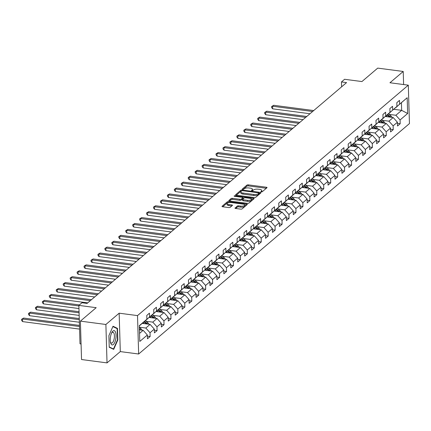 <?xml version="1.0" encoding="UTF-8"?>
<svg xmlns="http://www.w3.org/2000/svg" width="431" height="431" viewBox="0 0 431 431"><rect width="100%" height="100%" fill="white"/><g stroke="black" fill="none" stroke-linecap="round" stroke-linejoin="round"><path stroke-width="0.65" d="M261.299 191.86A0.765 0.275 -1.7 0 0 262.307 191.693L266.951 187.744A1.094 0.393 -1.7 0 0 267.042 187.577A1.094 0.393 -1.7 0 0 266.385 187.237L248.369 184.867A1.094 0.393 -1.7 0 0 246.931 185.109L242.287 189.058A0.765 0.275 -1.7 0 0 242.227 189.177A0.765 0.275 -1.7 0 0 242.685 189.414A0.765 0.275 -1.7 0 0 243.687 189.247L244.291 188.735A3.496 1.261 -1.7 0 1 248.892 187.964L250.395 188.164A3.496 1.261 -1.7 0 1 252.491 189.247A3.496 1.261 -1.7 0 1 252.2 189.775L251.596 190.286A0.765 0.275 -1.7 0 0 251.532 190.4A0.765 0.275 -1.7 0 0 251.99 190.637A0.765 0.275 -1.7 0 0 252.997 190.47L253.6 189.958A3.496 1.261 -1.7 0 1 258.201 189.187L259.704 189.387A3.496 1.261 -1.7 0 1 261.8 190.47A3.496 1.261 -1.7 0 1 261.509 190.998L260.906 191.509A0.765 0.275 -1.7 0 0 260.841 191.623A0.765 0.275 -1.7 0 0 261.299 191.86M235.051 207.957A1.094 0.393 -1.7 0 0 234.96 208.119A1.094 0.393 -1.7 0 0 235.612 208.459L240.665 209.121A1.094 0.393 -1.7 0 0 242.103 208.884L247.265 204.493A1.094 0.393 -1.7 0 0 247.351 204.332A1.094 0.393 -1.7 0 0 246.699 203.992L228.683 201.622A1.094 0.393 -1.7 0 0 227.245 201.864L222.089 206.25A1.094 0.393 -1.7 0 0 221.997 206.417A1.094 0.393 -1.7 0 0 222.649 206.756L228.759 207.559A1.094 0.393 -1.7 0 0 230.192 207.316L232.401 205.442A1.094 0.393 -1.7 0 0 232.492 205.275A1.094 0.393 -1.7 0 0 231.835 204.935L228.807 204.536A2.92 1.051 -1.7 0 1 227.056 203.631A2.92 1.051 -1.7 0 1 231.145 202.548L243.009 204.105A2.92 1.051 -1.7 0 1 244.76 205.016A2.92 1.051 -1.7 0 1 240.67 206.099L238.693 205.835A1.094 0.393 -1.7 0 0 237.255 206.077L235.057 208.275M403.61 84.551L403.222 71.465L377.728 68.114L361.927 81.561L344.59 79.282L341.471 81.938L346.572 82.607L87.084 303.419L81.982 302.745L78.868 305.396L80.004 343.803L81.071 343.943M105.886 324.478L107.028 362.886L120.297 351.594L119.155 313.192L105.886 324.478L80.392 321.127L96.199 307.68L78.868 305.396M119.155 313.192L137.511 315.6L408.308 85.171L409.45 123.578L138.653 354.007L137.511 315.6M403.222 71.465L389.953 82.757L408.308 85.171M254.258 197.56A1.094 0.393 -1.7 0 0 255.696 197.317L260.852 192.932A1.094 0.393 -1.7 0 0 260.944 192.765A1.094 0.393 -1.7 0 0 260.292 192.425L242.276 190.055A1.094 0.393 -1.7 0 0 240.837 190.297L235.676 194.688A1.094 0.393 -1.7 0 0 235.59 194.85A1.094 0.393 -1.7 0 0 236.242 195.189L254.258 197.56M254.058 198.713L248.902 203.098A1.094 0.393 -1.7 0 1 247.464 203.34L229.448 200.97A1.094 0.393 -1.7 0 1 228.791 200.63A1.094 0.393 -1.7 0 1 228.883 200.469L231.091 198.589A1.094 0.393 -1.7 0 1 232.53 198.352L239.835 199.311A1.094 0.393 -1.7 0 0 241.274 199.068L242.734 197.824A1.094 0.393 -1.7 0 0 242.825 197.662A1.094 0.393 -1.7 0 0 242.174 197.323L234.566 196.32A0.765 0.275 -1.7 0 1 234.108 196.083A0.765 0.275 -1.7 0 1 235.175 195.798L253.493 198.206A1.094 0.393 -1.7 0 1 254.15 198.546A1.094 0.393 -1.7 0 1 254.058 198.713M107.028 362.886L81.534 359.535L80.392 321.127M147.386 336.158L150.139 336.519L150.026 332.732L154.298 329.095L154.411 332.883L157.083 330.609L156.97 326.822L161.248 323.18L161.356 326.973L164.028 324.699L163.915 320.912L168.192 317.27L168.305 321.063L170.978 318.789L170.865 314.996L175.137 311.36L175.25 315.153L177.922 312.879L177.809 309.086L182.081 305.45L182.194 309.242L184.867 306.969L184.754 303.176L189.031 299.54L189.139 303.327L191.811 301.059L191.698 297.266L195.976 293.63L196.089 297.417L198.761 295.143L198.648 291.356L202.92 287.719L203.033 291.507L205.706 289.233L205.592 285.446L209.865 281.809L209.978 285.597L212.65 283.323L212.537 279.536L216.815 275.899L216.922 279.687L219.594 277.413L219.481 273.626L223.759 269.989L223.872 273.777L226.544 271.503L226.431 267.716L230.704 264.079L230.817 267.866L233.489 265.593L233.376 261.806L237.648 258.169L237.761 261.956L240.433 259.683L240.32 255.895L244.598 252.259L244.706 256.046L247.378 253.773L247.265 249.985L251.542 246.349L251.656 250.136L254.328 247.863L254.215 244.075L258.487 240.433L258.6 244.226L261.272 241.953L261.159 238.16L265.431 234.523L265.544 238.316L268.217 236.043L268.104 232.25L272.381 228.613L272.489 232.406L275.161 230.132L275.048 226.34L279.326 222.703L279.439 226.49L282.111 224.222L281.998 220.43L286.27 216.793L286.383 220.58L289.056 218.307L288.942 214.519L293.215 210.883L293.328 214.67L296 212.397L295.887 208.609L300.165 204.973L300.272 208.76L302.945 206.487L302.831 202.699L307.109 199.063L307.222 202.85L309.894 200.577L309.781 196.789L314.054 193.153L314.167 196.94L316.839 194.667L316.726 190.879L320.998 187.243L321.111 191.03L323.783 188.756L323.67 184.969L327.948 181.332L328.056 185.12L330.728 182.846L330.615 179.059L334.892 175.422L335.006 179.21L337.678 176.936L337.565 173.149L341.837 169.512L341.95 173.3L344.622 171.026L344.509 167.239L348.781 163.597L348.894 167.39L351.567 165.116L351.454 161.329L355.731 157.687L355.839 161.48L358.511 159.206L358.398 155.413L362.676 151.777L362.789 155.569L365.461 153.296L365.348 149.503L369.62 145.867L369.733 149.659L372.406 147.386L372.292 143.593L376.565 139.956L376.678 143.744L379.35 141.47L379.237 137.683L383.515 134.046L383.622 137.834L386.295 135.56L386.181 131.773L390.459 128.136L390.572 131.924L393.244 129.65L393.131 125.863L397.404 122.226L397.517 126.014L400.189 123.74L400.076 119.953L407.645 113.509L407.176 97.735L395.491 107.772M150.139 336.519L147.467 338.793L147.354 335.006L139.784 341.444L139.315 325.669L146.885 319.226L146.772 315.438L149.444 313.165L149.557 316.952L153.829 313.315L153.716 309.528L156.388 307.255L156.501 311.042L160.779 307.405L160.666 303.618L163.338 301.344L163.446 305.132L167.724 301.495L167.611 297.708L170.283 295.434L170.396 299.222L174.668 295.585L174.555 291.792L177.227 289.524L177.34 293.312L181.613 289.675L181.505 285.882L184.172 283.609L184.285 287.402L188.562 283.765L188.449 279.972L191.122 277.699L191.229 281.491L195.507 277.85L195.394 274.062L198.066 271.789L198.179 275.581L202.451 271.939L202.338 268.152L205.011 265.879L205.124 269.666L209.396 266.029L209.288 262.242L211.955 259.968L212.068 263.756L216.346 260.119L216.233 256.332L218.905 254.058L219.018 257.846L223.29 254.209L223.177 250.422L225.849 248.148L225.963 251.936L230.235 248.299L230.122 244.512L232.794 242.238L232.907 246.026L237.179 242.389L237.072 238.602L239.738 236.328L239.851 240.115L244.129 236.479L244.016 232.692L246.688 230.418L246.801 234.205L251.074 230.569L250.961 226.781L253.633 224.508L253.746 228.295L258.018 224.659L257.905 220.871L260.577 218.598L260.69 222.385L264.963 218.749L264.855 214.956L267.522 212.688L267.635 216.475L271.913 212.839L271.799 209.046L274.472 206.772L274.585 210.565L278.857 206.928L278.744 203.136L281.416 200.862L281.529 204.655L285.801 201.018L285.688 197.226L288.361 194.952L288.474 198.745L292.746 195.103L292.638 191.316L295.305 189.042L295.418 192.829L299.696 189.193L299.583 185.405L302.255 183.132L302.368 186.919L306.64 183.283L306.527 179.495L309.199 177.222L309.313 181.009L313.585 177.373L313.472 173.585L316.144 171.312L316.257 175.099L320.529 171.463L320.422 167.675L323.088 165.402L323.202 169.189L327.479 165.552L327.366 161.765L330.038 159.492L330.151 163.279L334.424 159.642L334.311 155.855L336.983 153.581L337.096 157.369L341.368 153.732L341.255 149.945L343.927 147.671L344.04 151.459L348.313 147.822L348.205 144.035L350.872 141.761L350.985 145.549L355.263 141.912L355.149 138.125L357.822 135.851L357.935 139.639L362.207 136.002L362.094 132.209L364.766 129.936L364.879 133.729L369.151 130.092L369.038 126.299L371.711 124.026L371.824 127.818L376.096 124.182L375.988 120.389L378.655 118.116L378.768 121.908L383.046 118.266L382.933 114.479L385.605 112.205L385.718 115.998L389.99 112.356L389.877 108.569L392.549 106.295L392.663 110.083L396.935 106.446L396.822 102.659L399.494 100.385L399.607 104.173L407.176 97.735M142.3 323.379L150.096 324.403L145.823 328.039L139.364 327.194M145.441 320.545L153.829 313.315M145.823 328.039L150.026 332.732M150.096 324.403L154.298 329.095M149.557 316.952L145.603 320.567M149.245 317.469L157.046 318.493L152.768 322.129L145.947 321.235M152.385 314.635L160.779 307.405M152.768 322.129L156.97 326.822M157.046 318.493L161.248 323.18M156.501 311.042L152.547 314.657M156.189 311.559L163.99 312.583L159.712 316.219L152.897 315.325M159.33 308.725L167.724 301.495M159.712 316.219L163.915 320.912M163.99 312.583L168.192 317.27M163.446 305.132L159.492 308.747M163.133 305.649L170.935 306.673L166.662 310.309L159.842 309.415M166.28 302.815L174.668 295.585M166.662 310.309L170.865 314.996M170.935 306.673L175.137 311.36M170.396 299.222L166.441 302.837M170.083 299.739L177.879 300.763L173.607 304.399L166.786 303.505M173.224 296.905L181.613 289.675M173.607 304.399L177.809 309.086M177.879 300.763L182.081 305.45M177.34 293.312L173.386 296.927M177.028 293.829L184.829 294.852L180.551 298.489L173.731 297.595M180.169 290.995L188.562 283.765M180.551 298.489L184.754 303.176M184.829 294.852L189.031 299.54M184.285 287.402L180.33 291.017M183.972 287.919L191.773 288.942L187.496 292.579L180.681 291.685M187.113 285.085L195.507 277.85M187.496 292.579L191.698 297.266M191.773 288.942L195.976 293.63M191.229 281.491L187.275 285.106M190.917 282.003L198.718 283.032L194.446 286.669L187.625 285.775M194.063 279.175L202.451 271.939M194.446 286.669L198.648 291.356M198.718 283.032L202.92 287.719M198.179 275.581L194.225 279.196M197.867 276.093L205.662 277.122L201.39 280.759L194.57 279.859M201.008 273.265L209.396 266.029M201.39 280.759L205.592 285.446M205.662 277.122L209.865 281.809M205.124 269.666L201.169 273.286M204.811 270.183L212.612 271.212L208.335 274.849L201.514 273.949M207.952 267.355L216.346 260.119M208.335 274.849L212.537 279.536M212.612 271.212L216.815 275.899M212.068 263.756L208.114 267.376M211.756 264.273L219.557 265.302L215.279 268.939L208.464 268.039M214.897 261.445L223.29 254.209M215.279 268.939L219.481 273.626M219.557 265.302L223.759 269.989M219.018 257.846L215.058 261.461M218.7 258.363L226.501 259.392L222.229 263.029L215.408 262.129M221.846 255.529L230.235 248.299M222.229 263.029L226.431 267.716M226.501 259.392L230.704 264.079M225.963 251.936L222.008 255.551M225.65 252.453L233.446 253.476L229.173 257.118L222.353 256.219M228.791 249.619L237.179 242.389M229.173 257.118L233.376 261.806M233.446 253.476L237.648 258.169M232.907 246.026L228.953 249.641M232.595 246.543L240.396 247.566L236.118 251.203L229.297 250.309M235.735 243.709L244.129 236.479M236.118 251.203L240.32 255.895M240.396 247.566L244.598 252.259M239.851 240.115L235.897 243.73M239.539 240.633L247.34 241.656L243.062 245.293L236.247 244.399M242.68 237.799L251.074 230.569M243.062 245.293L247.265 249.985M247.34 241.656L251.542 246.349M246.801 234.205L242.842 237.82M246.484 234.723L254.285 235.746L250.012 239.383L243.192 238.488M249.63 231.889L258.018 224.659M250.012 239.383L254.215 244.075M254.285 235.746L258.487 240.433M253.746 228.295L249.791 231.91M253.433 228.813L261.229 229.836L256.957 233.473L250.136 232.578M256.574 225.979L264.963 218.749M256.957 233.473L261.159 238.16M261.229 229.836L265.431 234.523M260.69 222.385L256.736 226M260.378 222.902L268.179 223.926L263.901 227.563L257.081 226.668M263.519 220.069L271.913 212.839M263.901 227.563L268.104 232.25M268.179 223.926L272.381 228.613M267.635 216.475L263.68 220.09M267.322 216.992L275.123 218.016L270.846 221.653L264.031 220.758M270.463 214.159L278.857 206.928M270.846 221.653L275.048 226.34M275.123 218.016L279.326 222.703M274.585 210.565L270.625 214.18M274.267 211.082L282.068 212.106L277.796 215.742L270.975 214.848M277.413 208.248L285.801 201.018M277.796 215.742L281.998 220.43M282.068 212.106L286.27 216.793M281.529 204.655L277.575 208.27M281.217 205.167L289.012 206.196L284.74 209.832L277.92 208.938M284.358 202.338L292.746 195.103M284.74 209.832L288.942 214.519M289.012 206.196L293.215 210.883M288.474 198.745L284.519 202.36M288.161 199.257L295.962 200.286L291.685 203.922L284.864 203.023M291.302 196.428L299.696 189.193M291.685 203.922L295.887 208.609M295.962 200.286L300.165 204.973M295.418 192.829L291.464 196.45M295.106 193.347L302.907 194.376L298.629 198.012L291.814 197.112M298.247 190.518L306.64 183.283M298.629 198.012L302.831 202.699M302.907 194.376L307.109 199.063M302.368 186.919L298.408 190.54M302.05 187.437L309.851 188.466L305.579 192.102L298.758 191.202M305.196 184.608L313.585 177.373M305.579 192.102L309.781 196.789M309.851 188.466L314.054 193.153M309.313 181.009L305.358 184.624M309 181.526L316.796 182.555L312.523 186.192L305.703 185.292M312.141 178.693L320.529 171.463M312.523 186.192L316.726 190.879M316.796 182.555L320.998 187.243M316.257 175.099L312.303 178.714M315.945 175.616L323.746 176.64L319.468 180.282L312.647 179.382M319.085 172.783L327.479 165.552M319.468 180.282L323.67 184.969M323.746 176.64L327.948 181.332M323.202 169.189L319.247 172.804M322.889 169.706L330.69 170.73L326.412 174.372L319.597 173.472M326.03 166.872L334.424 159.642M326.412 174.372L330.615 179.059M330.69 170.73L334.892 175.422M330.151 163.279L326.192 166.894M329.834 163.796L337.635 164.82L333.362 168.456L326.542 167.562M332.98 160.962L341.368 153.732M333.362 168.456L337.565 173.149M337.635 164.82L341.837 169.512M337.096 157.369L333.141 160.984M336.783 157.886L344.579 158.91L340.307 162.546L333.486 161.652M339.924 155.052L348.313 147.822M340.307 162.546L344.509 167.239M344.579 158.91L348.781 163.597M344.04 151.459L340.086 155.074M343.728 151.976L351.529 153L347.251 156.636L340.431 155.742M346.869 149.142L355.263 141.912M347.251 156.636L351.454 161.329M351.529 153L355.731 157.687M350.985 145.549L347.03 149.164M350.672 146.066L358.473 147.09L354.201 150.726L347.381 149.832M353.813 143.232L362.207 136.002M354.201 150.726L358.398 155.413M358.473 147.09L362.676 151.777M357.935 139.639L353.975 143.254M357.617 140.156L365.418 141.179L361.146 144.816L354.325 143.922M360.763 137.322L369.151 130.092M361.146 144.816L365.348 149.503M365.418 141.179L369.62 145.867M364.879 133.729L360.925 137.344M364.567 134.246L372.362 135.269L368.09 138.906L361.27 138.012M367.708 131.412L376.096 124.182M368.09 138.906L372.292 143.593M372.362 135.269L376.565 139.956M371.824 127.818L367.869 131.433M371.511 128.336L379.312 129.359L375.035 132.996L368.214 132.101M374.652 125.502L383.046 118.266M375.035 132.996L379.237 137.683M379.312 129.359L383.515 134.046M378.768 121.908L374.814 125.523M378.456 122.42L386.257 123.449L381.985 127.086L375.164 126.186M381.597 119.592L389.99 112.356M381.985 127.086L386.181 131.773M386.257 123.449L390.459 128.136M385.718 115.998L381.758 119.613M385.4 116.51L393.201 117.539L388.929 121.176L382.108 120.276M388.546 113.682L396.935 106.446M388.929 121.176L393.131 125.863M393.201 117.539L397.404 122.226M392.663 110.083L388.708 113.703M393.81 109.307L401.66 110.341L395.873 115.266L389.053 114.366M395.873 115.266L400.076 119.953M401.439 102.864L401.66 110.341L407.645 113.509M399.607 104.173L395.653 107.793M120.297 351.594L138.653 354.007M341.471 81.938L341.616 86.82M139.547 333.384L143.151 330.313L139.439 329.828M146.885 319.226L139.326 325.911M143.151 330.313L147.354 335.006M397.436 123.379L400.189 123.74M390.491 129.289L393.244 129.65M383.547 135.199L386.295 135.56M376.602 141.109L379.35 141.47M369.653 147.019L372.406 147.386M362.708 152.935L365.461 153.296M355.764 158.845L358.511 159.206M348.819 164.755L351.567 165.116M341.869 170.665L344.622 171.026M334.925 176.575L337.678 176.936M327.98 182.485L330.728 182.846M321.036 188.395L323.783 188.756M314.086 194.306L316.839 194.667M307.141 200.216L309.894 200.577M300.197 206.126L302.945 206.487M293.252 212.036L296 212.397M286.303 217.946L289.056 218.307M279.358 223.856L282.111 224.222M272.414 229.766L275.161 230.132M265.469 235.682L268.217 236.043M258.519 241.592L261.272 241.953M251.575 247.502L254.328 247.863M244.63 253.412L247.378 253.773M237.686 259.322L240.433 259.683M230.736 265.232L233.489 265.593M223.791 271.142L226.544 271.503M216.847 277.052L219.594 277.413M209.902 282.962L212.65 283.323M202.953 288.872L205.706 289.233M196.008 294.782L198.761 295.143M189.064 300.693L191.811 301.059M182.119 306.603L184.867 306.969M175.169 312.518L177.922 312.879M168.225 318.428L170.978 318.789M161.28 324.338L164.028 324.699M154.336 330.248L157.083 330.609M109.232 347.251L113.703 349.379L117.83 339.935L117.485 328.374L113.014 326.245L108.892 335.684L109.232 347.251M116.251 328.207L117.485 328.374M117.464 339.892L117.83 339.935M261.698 191.87A3.496 1.261 -1.7 0 0 261.827 191.509L261.8 190.47M252.388 190.647A3.496 1.261 -1.7 0 0 252.523 190.286L252.491 189.247M266.336 188.266L248.401 185.906A1.094 0.393 -1.7 0 0 246.963 186.149L243.116 189.419M241.505 191.105A1.094 0.393 -1.7 0 0 240.864 191.337L236.323 195.2M260.238 193.454L259.042 193.298M258.972 193.153A0.765 0.275 -1.7 0 0 259.036 193.04A0.765 0.275 -1.7 0 0 258.578 192.802L242.761 190.723A0.765 0.275 -1.7 0 0 241.759 190.89L241.123 191.429A3.496 1.261 -1.7 0 0 240.832 191.957A3.496 1.261 -1.7 0 0 242.928 193.04L253.735 194.462A3.496 1.261 -1.7 0 0 258.336 193.691L258.972 193.153L259.004 194.192A0.765 0.275 -1.7 0 0 259.069 194.079A0.765 0.275 -1.7 0 0 258.999 193.966M240.832 191.957L240.859 192.991A3.496 1.261 -1.7 0 0 242.96 194.079L242.928 193.04M259.004 194.192L258.368 194.731A3.496 1.261 -1.7 0 1 253.767 195.502L242.96 194.079M229.529 200.981L231.118 199.628L231.091 198.589M242.755 198.54A1.094 0.393 -1.7 0 1 242.858 198.696A1.094 0.393 -1.7 0 1 242.766 198.863L241.301 200.108A1.094 0.393 -1.7 0 1 239.868 200.35L232.557 199.386A1.094 0.393 -1.7 0 0 231.118 199.628M242.831 197.84L244.135 198.012A1.094 0.393 -1.7 0 1 245.573 197.77L249.754 198.319A2.92 1.051 -1.7 0 1 251.505 199.224A2.92 1.051 -1.7 0 1 247.416 200.307L243.235 199.758A1.094 0.393 -1.7 0 1 242.583 199.418A1.094 0.393 -1.7 0 1 242.675 199.257L244.14 198.007M251.408 198.966L253.444 199.235M242.707 200.291A1.094 0.393 -1.7 0 0 242.615 200.458A1.094 0.393 -1.7 0 0 243.267 200.798L247.448 201.347A2.92 1.051 -1.7 0 0 251.537 200.264L251.505 199.224M244.76 205.016L244.792 206.056A2.92 1.051 -1.7 0 1 240.703 207.133L238.726 206.875A1.094 0.393 -1.7 0 0 237.287 207.117L235.692 208.469M227.056 203.631L227.089 204.666A2.92 1.051 -1.7 0 0 228.839 205.576L228.807 204.536M231.786 205.964L228.839 205.576M228.608 202.651A1.094 0.393 -1.7 0 0 227.277 202.899L222.735 206.767M246.645 205.021L244.663 204.757M392 117.377A2.952 2.511 -130.4 0 0 390.869 115.794L388.374 113.832M387.496 116.79L386.23 115.794M313.73 110.557L273.68 105.288L272.57 106.236L272.645 108.833L309.986 113.741M390.691 117.205A2.952 2.511 -130.4 0 0 390.023 116.51L387.561 114.581M387.043 115.05L389.489 116.968A2.952 2.511 49.6 0 1 389.613 117.065M272.645 108.833L271.632 107.594L271.6 106.554L272.57 106.236L312.615 111.5M271.6 106.554L273.68 105.288M113.353 344.531A7.235 2.769 97.5 0 0 116.047 335.323A7.235 2.769 97.5 0 0 112.954 331.035A7.235 2.769 97.5 0 0 111.844 332.522A7.235 2.769 97.5 0 0 110.53 342.526A7.235 2.769 97.5 0 0 113.353 344.531M110.395 341.805A5.479 2.096 97.5 0 0 111.51 343.092A5.479 2.096 97.5 0 0 112.378 342.769A5.479 2.096 97.5 0 0 114.404 336.848A5.479 2.096 97.5 0 0 112.938 332.231A5.479 2.096 97.5 0 0 112.076 332.554A5.479 2.096 97.5 0 0 111.532 333.185M112.863 326.596L117.151 328.637L117.485 339.843L113.488 348.991L109.226 346.96M112.663 348.884L113.488 348.991M385.055 123.288A2.952 2.511 -130.4 0 0 383.924 121.704L381.43 119.748M380.551 122.7L379.285 121.704M306.78 116.467L266.735 111.198L265.625 112.146L265.701 114.743L303.036 119.651M383.746 123.121A2.952 2.511 -130.4 0 0 383.078 122.42L380.616 120.491M380.099 120.96L382.545 122.878A2.952 2.511 49.6 0 1 382.663 122.975M265.701 114.743L264.688 113.504L264.656 112.469L265.625 112.146L305.671 117.41M264.656 112.469L266.735 111.198M378.106 129.203A2.952 2.511 -130.4 0 0 376.98 127.614L374.485 125.658M373.607 128.61L372.341 127.614M299.836 122.377L259.791 117.108L258.675 118.056L258.756 120.653L296.092 125.561M376.802 129.031A2.952 2.511 -130.4 0 0 376.134 128.33L373.666 126.402M373.154 126.87L375.6 128.788A2.952 2.511 49.6 0 1 375.719 128.885M258.756 120.653L257.738 119.414L257.711 118.38L258.675 118.056L298.721 123.32M257.711 118.38L259.791 117.108M371.161 135.113A2.952 2.511 -130.4 0 0 370.035 133.524L367.535 131.568M366.662 134.52L365.391 133.524M292.891 128.287L252.846 123.018L251.731 123.966L251.806 126.563L289.147 131.471M369.857 134.941A2.952 2.511 -130.4 0 0 369.189 134.24L366.722 132.312M366.21 132.78L368.65 134.698A2.952 2.511 49.6 0 1 368.774 134.795M251.806 126.563L250.794 125.324L250.761 124.29L251.731 123.966L291.776 129.235M250.761 124.29L252.846 123.018M364.217 141.023A2.952 2.511 -130.4 0 0 363.085 139.434L360.591 137.478M359.713 140.431L358.447 139.434M285.947 134.197L245.896 128.934L244.786 129.876L244.862 132.473L282.203 137.381M362.907 140.851A2.952 2.511 -130.4 0 0 362.239 140.15L359.777 138.222M359.26 138.69L361.706 140.608A2.952 2.511 49.6 0 1 361.83 140.705M244.862 132.473L243.849 131.234L243.817 130.2L244.786 129.876L284.832 135.145M243.817 130.2L245.896 128.934M357.272 146.933A2.952 2.511 -130.4 0 0 356.141 145.344L353.646 143.388M352.768 146.341L351.502 145.349M278.997 140.107L238.952 134.844L237.842 135.787L237.917 138.383L275.253 143.291M355.963 146.761A2.952 2.511 -130.4 0 0 355.295 146.066L352.833 144.132M352.316 144.6L354.761 146.518A2.952 2.511 49.6 0 1 354.88 146.615M237.917 138.383L236.905 137.15L236.872 136.11L237.842 135.787L277.887 141.056M236.872 136.11L238.952 134.844M350.322 152.843A2.952 2.511 -130.4 0 0 349.196 151.254L346.702 149.298M345.824 152.251L344.558 151.259M272.053 146.017L232.007 140.754L230.892 141.702L230.973 144.293L268.308 149.201M349.018 152.671A2.952 2.511 -130.4 0 0 348.35 151.976L345.883 150.042M345.371 150.511L347.817 152.429A2.952 2.511 49.6 0 1 347.936 152.531M230.973 144.293L229.955 143.06L229.928 142.02L230.892 141.702L270.937 146.966M229.928 142.02L232.007 140.754M343.378 158.753A2.952 2.511 -130.4 0 0 342.252 157.164L339.752 155.208M338.879 158.161L337.608 157.17M265.108 151.927L225.063 146.664L223.948 147.612L224.023 150.203L261.364 155.112M342.074 158.581A2.952 2.511 -130.4 0 0 341.406 157.886L338.938 155.952M338.427 156.421L340.867 158.339A2.952 2.511 49.6 0 1 340.991 158.441M224.023 150.203L223.01 148.97L222.978 147.93L223.948 147.612L263.993 152.876M222.978 147.93L225.063 146.664M336.433 164.664A2.952 2.511 -130.4 0 0 335.302 163.074L332.807 161.119M331.929 164.071L330.663 163.08M258.164 157.838L218.113 152.574L217.003 153.522L217.079 156.114L254.419 161.027M335.124 164.491A2.952 2.511 -130.4 0 0 334.456 163.796L331.994 161.862M331.477 162.336L333.923 164.249A2.952 2.511 49.6 0 1 334.047 164.351M217.079 156.114L216.066 154.88L216.033 153.84L217.003 153.522L257.048 158.786M216.033 153.84L218.113 152.574M329.489 170.574A2.952 2.511 -130.4 0 0 328.357 168.984L325.863 167.029M324.985 169.981L323.719 168.99M251.214 163.748L211.168 158.484L210.059 159.432L210.134 162.024L247.469 166.937M328.18 170.401A2.952 2.511 -130.4 0 0 327.512 169.706L325.049 167.772M324.532 168.246L326.978 170.159A2.952 2.511 49.6 0 1 327.097 170.261M210.134 162.024L209.121 160.79L209.089 159.75L210.059 159.432L250.104 164.696M209.089 159.75L211.168 158.484M322.539 176.484A2.952 2.511 -130.4 0 0 321.413 174.894L318.918 172.939M318.04 175.891L316.774 174.9M244.269 169.658L204.224 164.394L203.109 165.342L203.19 167.934L240.525 172.847M321.235 176.311A2.952 2.511 -130.4 0 0 320.567 175.616L318.1 173.682M317.588 174.156L320.034 176.069A2.952 2.511 49.6 0 1 320.152 176.171M203.19 167.934L202.171 166.7L202.144 165.66L203.109 165.342L243.154 170.606M202.144 165.66L204.224 164.394M315.594 182.394A2.952 2.511 -130.4 0 0 314.468 180.804L311.969 178.849M311.096 181.801L309.824 180.81M237.325 175.568L197.279 170.304L196.164 171.252L196.24 173.849L233.58 178.757M314.291 182.221A2.952 2.511 -130.4 0 0 313.623 181.526L311.155 179.598M310.643 180.066L313.084 181.979A2.952 2.511 49.6 0 1 313.208 182.081M196.24 173.849L195.227 172.61L195.195 171.57L196.164 171.252L236.21 176.516M195.195 171.57L197.279 170.304M308.65 188.304A2.952 2.511 -130.4 0 0 307.518 186.715L305.024 184.759M304.146 187.711L302.88 186.72M230.38 181.478L190.33 176.214L189.22 177.163L189.295 179.759L226.636 184.667M307.341 188.131A2.952 2.511 -130.4 0 0 306.673 187.437L304.211 185.508M303.693 185.976L306.139 187.889A2.952 2.511 49.6 0 1 306.263 187.991M189.295 179.759L188.282 178.52L188.25 177.48L189.22 177.163L229.265 182.426M188.25 177.48L190.33 176.214M301.705 194.214A2.952 2.511 -130.4 0 0 300.574 192.63L298.08 190.669M297.201 193.621L295.935 192.63M223.43 187.393L183.385 182.124L182.275 183.073L182.351 185.669L219.686 190.577M300.396 194.042A2.952 2.511 -130.4 0 0 299.728 193.347L297.266 191.418M296.749 191.887L299.195 193.805A2.952 2.511 49.6 0 1 299.313 193.902M182.351 185.669L181.338 184.43L181.306 183.39L182.275 183.073L222.321 188.336M181.306 183.39L183.385 182.124M294.756 200.124A2.952 2.511 -130.4 0 0 293.63 198.54L291.135 196.584M290.257 199.537L288.991 198.54M216.486 193.303L176.441 188.035L175.325 188.983L175.406 191.579L212.742 196.488M293.452 199.957A2.952 2.511 -130.4 0 0 292.784 199.257L290.316 197.328M289.804 197.797L292.25 199.715A2.952 2.511 49.6 0 1 292.369 199.812M175.406 191.579L174.388 190.34L174.361 189.306L175.325 188.983L215.371 194.246M174.361 189.306L176.441 188.035M287.811 206.034A2.952 2.511 -130.4 0 0 286.685 204.45L284.185 202.495M283.312 205.447L282.041 204.45M209.541 199.214L169.496 193.945L168.381 194.893L168.456 197.49L205.797 202.398M286.507 205.867A2.952 2.511 -130.4 0 0 285.839 205.167L283.372 203.238M282.86 203.707L285.3 205.625A2.952 2.511 49.6 0 1 285.424 205.722M168.456 197.49L167.444 196.25L167.411 195.216L168.381 194.893L208.426 200.156M167.411 195.216L169.496 193.945M280.867 211.95A2.952 2.511 -130.4 0 0 279.735 210.36L277.241 208.405M276.363 211.357L275.097 210.36M202.597 205.124L162.546 199.855L161.436 200.803L161.512 203.4L198.853 208.308M279.557 211.777A2.952 2.511 -130.4 0 0 278.889 211.077L276.427 209.148M275.91 209.617L278.356 211.535A2.952 2.511 49.6 0 1 278.48 211.632M161.512 203.4L160.499 202.161L160.467 201.126L161.436 200.803L201.482 206.072M160.467 201.126L162.546 199.855M273.922 217.86A2.952 2.511 -130.4 0 0 272.791 216.27L270.296 214.315M269.418 217.267L268.152 216.27M195.647 211.034L155.602 205.77L154.492 206.713L154.567 209.31L191.903 214.218M272.613 217.687A2.952 2.511 -130.4 0 0 271.945 216.987L269.483 215.058M268.966 215.527L271.411 217.445A2.952 2.511 49.6 0 1 271.53 217.542M154.567 209.31L153.555 208.071L153.522 207.036L154.492 206.713L194.537 211.982M153.522 207.036L155.602 205.77M266.972 223.77A2.952 2.511 -130.4 0 0 265.846 222.18L263.352 220.225M262.474 223.177L261.208 222.186M188.703 216.944L148.657 211.68L147.542 212.623L147.623 215.22L184.958 220.128M265.668 223.597A2.952 2.511 -130.4 0 0 265 222.902L262.533 220.968M262.021 221.437L264.467 223.355A2.952 2.511 49.6 0 1 264.586 223.452M147.623 215.22L146.605 213.981L146.578 212.946L147.542 212.623L187.587 217.892M146.578 212.946L148.657 211.68M260.028 229.68A2.952 2.511 -130.4 0 0 258.902 228.091L256.402 226.135M255.529 229.087L254.258 228.096M181.758 222.854L141.713 217.59L140.598 218.533L140.673 221.13L178.014 226.038M258.724 229.507A2.952 2.511 -130.4 0 0 258.056 228.813L255.588 226.878M255.077 227.347L257.517 229.265A2.952 2.511 49.6 0 1 257.641 229.367M140.673 221.13L139.66 219.896L139.628 218.856L140.598 218.533L180.643 223.802M139.628 218.856L141.713 217.59M253.083 235.59A2.952 2.511 -130.4 0 0 251.952 234.001L249.457 232.045M248.579 234.997L247.313 234.006M174.808 228.764L134.763 223.5L133.653 224.449L133.729 227.04L171.064 231.948M251.774 235.418A2.952 2.511 -130.4 0 0 251.106 234.723L248.644 232.788M248.127 233.257L250.573 235.175A2.952 2.511 49.6 0 1 250.697 235.278M133.729 227.04L132.716 225.806L132.683 224.766L133.653 224.449L173.698 229.712M132.683 224.766L134.763 223.5M246.139 241.5A2.952 2.511 -130.4 0 0 245.007 239.911L242.513 237.955M241.635 240.907L240.369 239.916M167.864 234.674L127.818 229.411L126.709 230.359L126.784 232.95L164.119 237.864M244.83 241.328A2.952 2.511 -130.4 0 0 244.161 240.633L241.699 238.699M241.182 239.173L243.628 241.085A2.952 2.511 49.6 0 1 243.747 241.188M126.784 232.95L125.771 231.716L125.739 230.677L126.709 230.359L166.754 235.622M125.739 230.677L127.818 229.411M239.189 247.41A2.952 2.511 -130.4 0 0 238.063 245.821L235.568 243.865M234.69 246.818L233.424 245.826M160.919 240.584L120.874 235.321L119.759 236.269L119.84 238.86L157.175 243.774M237.885 247.238A2.952 2.511 -130.4 0 0 237.217 246.543L234.75 244.609M234.238 245.083L236.684 246.995A2.952 2.511 49.6 0 1 236.802 247.098M119.84 238.86L118.821 237.626L118.794 236.587L119.759 236.269L159.804 241.532M118.794 236.587L120.874 235.321M232.244 253.32A2.952 2.511 -130.4 0 0 231.118 251.731L228.619 249.775M227.746 252.728L226.474 251.736M153.975 246.494L113.929 241.231L112.814 242.179L112.89 244.77L150.23 249.684M230.941 253.148A2.952 2.511 -130.4 0 0 230.273 252.453L227.805 250.519M227.293 250.993L229.734 252.905A2.952 2.511 49.6 0 1 229.858 253.008M112.89 244.77L111.877 243.537L111.844 242.497L112.814 242.179L152.86 247.442M111.844 242.497L113.929 241.231M225.3 259.23A2.952 2.511 -130.4 0 0 224.168 257.641L221.674 255.685M220.796 258.638L219.53 257.646M147.025 252.404L106.98 247.141L105.87 248.089L105.945 250.686L143.281 255.594M223.991 259.058A2.952 2.511 -130.4 0 0 223.323 258.363L220.861 256.429M220.343 256.903L222.789 258.815A2.952 2.511 49.6 0 1 222.913 258.918M105.945 250.686L104.932 249.447L104.9 248.407L105.87 248.089L145.915 253.353M104.9 248.407L106.98 247.141M218.355 265.14A2.952 2.511 -130.4 0 0 217.224 263.551L214.73 261.595M213.851 264.548L212.585 263.556M140.08 258.314L100.035 253.051L98.925 253.999L99.001 256.596L136.336 261.504M217.046 264.968A2.952 2.511 -130.4 0 0 216.378 264.273L213.916 262.344M213.399 262.813L215.845 264.726A2.952 2.511 49.6 0 1 215.963 264.828M99.001 256.596L97.982 255.357L97.956 254.317L98.925 253.999L138.971 259.263M97.956 254.317L100.035 253.051M211.405 271.051A2.952 2.511 -130.4 0 0 210.28 269.467L207.785 267.506M206.907 270.458L205.641 269.467M133.136 264.225L93.091 258.961L91.975 259.909L92.056 262.506L129.392 267.414M210.102 270.878A2.952 2.511 -130.4 0 0 209.434 270.183L206.966 268.254M206.454 268.723L208.9 270.641A2.952 2.511 49.6 0 1 209.019 270.738M92.056 262.506L91.038 261.267L91.011 260.227L91.975 259.909L132.021 265.173M91.011 260.227L93.091 258.961M204.461 276.961A2.952 2.511 -130.4 0 0 203.335 275.377L200.835 273.421M199.962 276.373L198.691 275.377M126.191 270.14L86.146 264.871L85.031 265.819L85.106 268.416L122.447 273.324M203.157 276.794A2.952 2.511 -130.4 0 0 202.489 276.093L200.022 274.164M199.51 274.633L201.95 276.551A2.952 2.511 49.6 0 1 202.074 276.648M85.106 268.416L84.093 267.177L84.061 266.137L85.031 265.819L125.076 271.083M84.061 266.137L86.146 264.871M197.517 282.871A2.952 2.511 -130.4 0 0 196.385 281.287L193.891 279.331M193.013 282.283L191.747 281.287M119.242 276.05L79.196 270.781L78.086 271.729L78.162 274.326L115.497 279.234M196.207 282.704A2.952 2.511 -130.4 0 0 195.539 282.003L193.077 280.075M192.56 280.543L195.006 282.461A2.952 2.511 49.6 0 1 195.13 282.558M78.162 274.326L77.149 273.087L77.117 272.053L78.086 271.729L118.132 276.993M77.117 272.053L79.196 270.781M190.572 288.786A2.952 2.511 -130.4 0 0 189.441 287.197L186.946 285.241M186.068 288.194L184.802 287.197M112.297 281.96L72.252 276.691L71.142 277.639L71.217 280.236L108.553 285.144M189.263 288.614A2.952 2.511 -130.4 0 0 188.595 287.913L186.133 285.985M185.616 286.453L188.061 288.371A2.952 2.511 49.6 0 1 188.18 288.468M71.217 280.236L70.199 278.997L70.172 277.963L71.142 277.639L111.187 282.908M70.172 277.963L72.252 276.691M183.622 294.696A2.952 2.511 -130.4 0 0 182.496 293.107L180.002 291.151M179.124 294.104L177.858 293.107M105.353 287.87L65.307 282.601L64.192 283.55L64.273 286.146L101.608 291.054M182.318 294.524A2.952 2.511 -130.4 0 0 181.65 293.823L179.183 291.895M178.671 292.363L181.117 294.281A2.952 2.511 49.6 0 1 181.235 294.378M64.273 286.146L63.255 284.907L63.228 283.873L64.192 283.55L104.237 288.818M63.228 283.873L65.307 282.601M176.678 300.606A2.952 2.511 -130.4 0 0 175.552 299.017L173.052 297.061M172.179 300.014L170.908 299.017M98.408 293.78L58.363 288.517L57.248 289.46L57.323 292.056L94.664 296.964M175.374 300.434A2.952 2.511 -130.4 0 0 174.7 299.739L172.238 297.805M171.727 298.274L174.167 300.192A2.952 2.511 49.6 0 1 174.291 300.288M57.323 292.056L56.31 290.817L56.278 289.783L57.248 289.46L97.293 294.729M56.278 289.783L58.363 288.517M169.733 306.516A2.952 2.511 -130.4 0 0 168.602 304.927L166.107 302.971M165.229 305.924L163.963 304.932M91.458 299.69L51.413 294.427L50.303 295.37L50.379 297.966L87.714 302.874M168.424 306.344A2.952 2.511 -130.4 0 0 167.756 305.649L165.294 303.715M164.777 304.184L167.223 306.102A2.952 2.511 49.6 0 1 167.347 306.199M50.379 297.966L49.366 296.733L49.333 295.693L50.303 295.37L90.348 300.639M49.333 295.693L51.413 294.427M162.789 312.427A2.952 2.511 -130.4 0 0 161.657 310.837L159.163 308.882M158.285 311.834L157.019 310.843M79.417 304.932L44.468 300.337L43.359 301.285L43.434 303.877L78.959 308.548M161.48 312.254A2.952 2.511 -130.4 0 0 160.811 311.559L158.349 309.625M157.832 310.094L160.278 312.012A2.952 2.511 49.6 0 1 160.397 312.114M43.434 303.877L42.416 302.643L42.389 301.603L43.359 301.285L78.884 305.956M42.389 301.603L44.468 300.337M155.839 318.337A2.952 2.511 -130.4 0 0 154.713 316.747L152.218 314.792M151.34 317.744L150.074 316.753M79.051 311.705L37.524 306.247L36.409 307.195L36.49 309.787L79.164 315.4M154.535 318.164A2.952 2.511 -130.4 0 0 153.867 317.469L151.4 315.535M150.888 316.009L153.334 317.922A2.952 2.511 49.6 0 1 153.452 318.024M36.49 309.787L35.471 308.553L35.444 307.513L36.409 307.195L79.083 312.804M35.444 307.513L37.524 306.247M148.894 324.247A2.952 2.511 -130.4 0 0 147.768 322.657L145.269 320.702M144.396 323.654L143.124 322.663M79.256 318.557L30.579 312.157L29.464 313.105L29.54 315.697L79.369 322.248M147.591 324.074A2.952 2.511 -130.4 0 0 146.917 323.379L144.455 321.445M143.943 321.919L146.384 323.832A2.952 2.511 49.6 0 1 146.508 323.934M29.54 315.697L28.527 314.463L28.494 313.423L29.464 313.105L79.288 319.657M28.494 313.423L30.579 312.157M141.95 330.157A2.952 2.511 -130.4 0 0 140.818 328.567L139.369 327.431M79.46 325.405L23.63 318.067L22.52 319.015L22.595 321.607L79.568 329.101M140.641 329.984A2.952 2.511 -130.4 0 0 139.973 329.289L139.412 328.848M22.595 321.607L21.582 320.373L21.55 319.333L22.52 319.015L79.493 326.504M21.55 319.333L23.63 318.067M261.531 191.876L261.509 190.998M252.227 190.653L252.2 189.775M246.963 186.149L246.931 185.109M248.401 185.906L248.369 184.867M266.417 188.196L266.385 187.237M235.687 195.006L235.676 194.688M240.864 191.337L240.837 190.297M242.292 190.717L242.276 190.055M260.319 193.384L260.292 192.425M253.767 195.502L253.735 194.462M258.368 194.731L258.336 193.691M228.893 200.792L228.883 200.469M232.557 199.386L232.53 198.352M239.868 200.35L239.835 199.311M241.301 200.108L241.274 199.068M242.766 198.863L242.734 197.824M235.197 196.401L235.175 195.798M253.525 199.165L253.493 198.206M247.448 201.347L247.416 200.307M243.267 200.798L243.235 199.758M237.287 207.117L237.255 206.077M238.726 206.875L238.693 205.835M240.703 207.133L240.67 206.099M231.867 205.894L231.835 204.935M222.094 206.573L222.089 206.25M227.277 202.899L227.245 201.864M228.71 202.629L228.683 201.622M246.726 204.951L246.699 203.992M390.023 116.51L390.869 115.794M383.078 122.42L383.924 121.704M376.134 128.33L376.98 127.614M369.189 134.24L370.035 133.524M362.239 140.15L363.085 139.434M355.295 146.066L356.141 145.344M348.35 151.976L349.196 151.254M341.406 157.886L342.252 157.164M334.456 163.796L335.302 163.074M327.512 169.706L328.357 168.984M320.567 175.616L321.413 174.894M313.623 181.526L314.468 180.804M306.673 187.437L307.518 186.715M299.728 193.347L300.574 192.63M292.784 199.257L293.63 198.54M285.839 205.167L286.685 204.45M278.889 211.077L279.735 210.36M271.945 216.987L272.791 216.27M265 222.902L265.846 222.18M258.056 228.813L258.902 228.091M251.106 234.723L251.952 234.001M244.161 240.633L245.007 239.911M237.217 246.543L238.063 245.821M230.273 252.453L231.118 251.731M223.323 258.363L224.168 257.641M216.378 264.273L217.224 263.551M209.434 270.183L210.28 269.467M202.489 276.093L203.335 275.377M195.539 282.003L196.385 281.287M188.595 287.913L189.441 287.197M181.65 293.823L182.496 293.107M174.7 299.739L175.552 299.017M167.756 305.649L168.602 304.927M160.811 311.559L161.657 310.837M153.867 317.469L154.713 316.747M146.917 323.379L147.768 322.657M139.973 329.289L140.818 328.567M259.069 194.079L259.036 193.04M242.858 198.696L242.825 197.662M242.615 200.458L242.583 199.418"/></g></svg>

